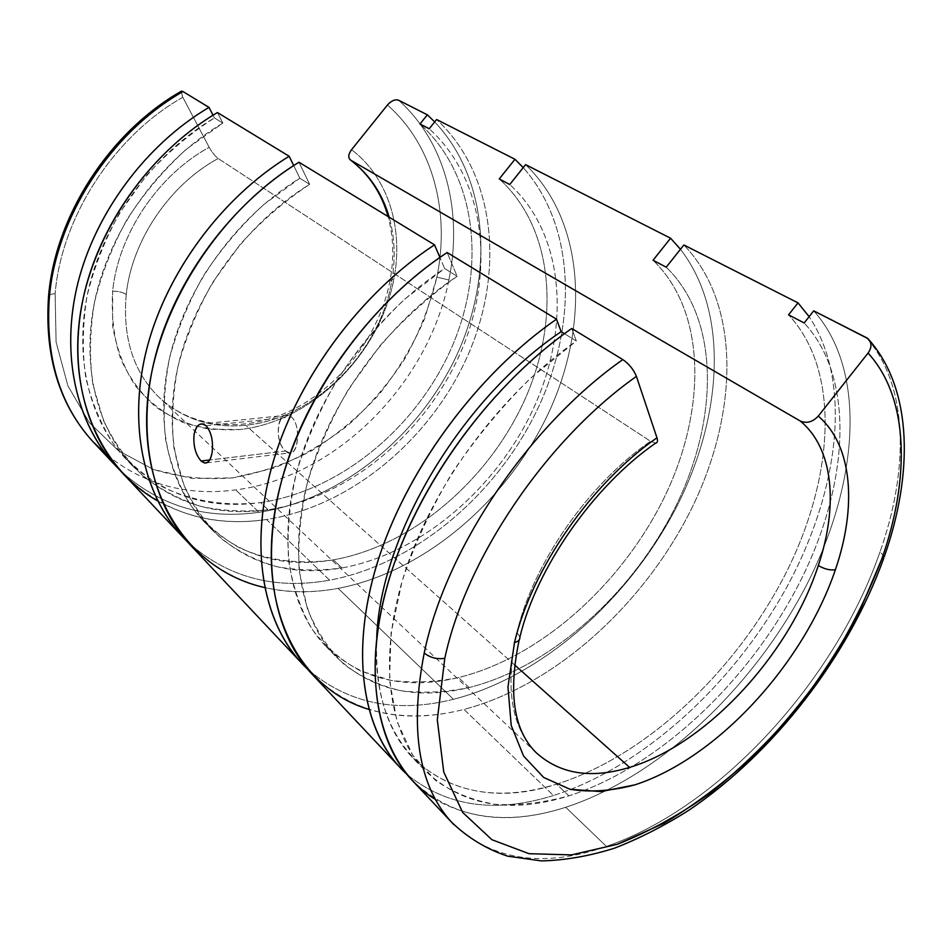 <?xml version="1.0" encoding="UTF-8"?>
<svg xmlns="http://www.w3.org/2000/svg" width="952" height="952" viewBox="0 0 952 952"><rect width="100%" height="100%" fill="white"/><g stroke="black" fill="none" stroke-linecap="round" stroke-linejoin="round"><path stroke-width="0.71" stroke-dasharray="4.76 3.57" d="M884.337 556.563L880.053 551.815C909.374 468.729 908.458 384.798 866.13 337.436C908.458 384.798 909.374 468.729 880.053 551.815L884.337 556.563L883.73 558.3M410.895 779.045C450.82 818.137 502.43 827.538 565.726 807.284L606.412 846.411C544.092 868.105 493.195 860.81 453.723 824.515C493.195 860.81 544.092 868.105 606.412 846.411C720.414 807.225 835.463 680.382 880.053 551.815C835.463 680.382 720.414 807.225 606.412 846.411L565.726 807.284C658.879 776.891 751.937 688.939 805.213 587.598C857.966 486.543 868.414 372.042 813.734 310.852C868.414 372.042 857.966 486.543 805.213 587.598C751.937 688.939 658.879 776.891 565.726 807.284C516.293 823.135 472.918 820.564 435.576 799.537M568.88 795.872L556.563 784.15C645.158 756.459 734.04 673.028 784.127 576.603C833.785 480.427 841.937 371.804 788.53 314.85C841.937 371.804 833.785 480.427 784.127 576.603C734.04 673.028 645.158 756.459 556.563 784.15C460.351 816.102 369.126 763.802 376.73 637.293C374.648 689.534 386.31 729.351 411.692 756.757C449.177 793.087 497.456 802.215 556.563 784.15L568.88 795.872C509.617 814.472 461.303 805.678 423.926 769.502C387.428 730.101 377.456 654.881 406.076 568.665C434.778 482.593 501.68 393.045 576.329 341.03L571.747 328.464L576.329 341.03L564.429 333.7L576.329 341.03L530.645 378.099C501.442 406.944 475.167 438.741 451.795 473.477C430.709 509.142 414.156 545.032 402.137 581.136L391.082 632.997L389.523 680.394L397.008 721.497L412.632 755.007L435.243 780.14C453.283 792.707 473.56 800.811 496.063 804.416C519.435 805.582 543.699 802.726 568.88 795.872C657.725 767.395 747.106 683.096 797.847 585.992C848.149 489.149 857.145 379.979 804.166 322.942C857.145 379.979 848.149 489.149 797.847 585.992C747.106 683.096 657.725 767.395 568.88 795.872M310.828 672.862C351.3 712.953 402.351 725.126 463.969 709.407L553.481 795.503C642.945 767.05 732.278 685.202 785.674 589.157C838.522 493.267 853.563 383.216 809.129 316.671C853.563 383.216 838.522 493.267 785.674 589.157C732.278 685.202 642.945 767.05 553.481 795.503L463.969 709.407C554.659 685.607 643.35 605.163 691.033 509.725C738.3 414.525 741.739 304.961 683.881 244.973C741.739 304.961 738.3 414.525 691.033 509.725C643.35 605.163 554.659 685.607 463.969 709.407C430.245 718.046 398.531 718.034 368.805 709.383M469.122 687.546L458.495 677.562C540.534 657.416 621.608 584.48 664.151 497.706C706.396 411.133 707.122 312.292 653.048 260.241C707.122 312.292 706.396 411.133 664.151 497.706C621.608 584.48 540.534 657.416 458.495 677.562C435.231 682.156 412.716 683.108 390.974 680.394L360.534 670.922C341.839 660.974 325.751 647.158 312.28 629.474C300.642 609.673 292.752 586.682 288.623 560.502C286.885 532.822 289.515 503.453 296.512 472.418C306.044 440.978 319.646 410.026 337.305 379.562C357.024 350.05 379.491 323.24 404.731 299.154L444.596 268.476L457.138 276.294L447.131 252.53L457.138 276.294L444.596 268.476L439.895 257.433L444.596 268.476C378.503 311.518 321.574 387.797 299.095 463.279C276.711 538.88 288.991 607.352 324.775 645.218C360.237 679.514 404.802 690.295 458.495 677.562L469.122 687.546C415.25 700.66 370.602 690.093 335.163 655.857C299.416 618.015 287.361 549.233 310.15 473.037C333.045 396.972 390.594 319.896 457.138 276.294C429.709 295.691 404.088 318.718 380.288 345.362L348.896 388.594C331.022 419.344 317.23 450.558 307.532 482.248C300.368 513.521 297.607 543.068 299.225 570.902L307.329 608.614C316.409 630.926 328.726 649.562 344.279 664.532C361.332 677.241 380.372 685.999 401.411 690.807C423.212 693.389 445.774 692.306 469.122 687.546C551.422 666.84 632.937 593.191 675.991 505.833C718.748 418.69 720.069 319.36 666.21 267.191C720.069 319.36 718.748 418.69 675.991 505.833C632.937 593.191 551.422 666.84 469.122 687.546M189.472 544.092C229.706 584.385 279.257 599.153 338.127 588.384L453.461 699.303C541.105 676.86 626.844 601.271 674.885 510.165C722.461 419.178 730.065 313.303 680.454 249.281C730.065 313.303 722.461 419.178 674.885 510.165C626.844 601.271 541.105 676.86 453.461 699.303L338.127 588.384C424.794 571.771 507.594 500.466 548.697 412.644C589.49 325.025 585.539 222.316 525.611 164.66C585.539 222.316 589.49 325.025 548.697 412.644C507.594 500.466 424.794 571.771 338.127 588.384C312.803 593.072 288.301 592.787 264.62 587.527M181.201 91.297L182.796 97.259L209.178 147.31C157.77 175.323 118.286 234.454 112.633 291.229L112.681 326.369C116.584 348.646 124.153 368.46 135.362 385.81C148.345 401.327 163.708 413.335 181.451 421.807C200.11 428.114 219.626 430.685 240.011 429.53C312.161 421.629 379.729 354.382 393.914 278.984C403.6 228.956 388.642 177.798 351.562 149.69C388.642 177.798 403.6 228.956 393.914 278.984L389.999 280.828L391.462 282.554C395.711 259.777 394.949 238 389.166 217.199C394.949 238 395.711 259.777 391.462 282.554L389.999 280.828L393.914 278.984C379.729 354.382 312.161 421.629 240.011 429.53L209.904 429.257C190.352 425.627 172.431 418.273 156.128 407.194C141.182 394.057 129.305 377.801 120.511 358.452C113.835 337.639 111.217 315.231 112.633 291.229C118.548 291.205 123.082 292.3 126.235 294.525C122.475 337.484 133.268 371.625 158.639 396.948C182.748 419.154 211.749 428.59 245.628 425.235C313.72 418.785 378.872 353.942 391.462 282.554C378.872 353.942 313.72 418.785 245.628 425.235C211.749 428.59 182.748 419.154 158.639 396.948C133.268 371.625 122.475 337.484 126.235 294.525C131.804 240.737 169.432 184.831 218.163 158.496L650.561 441.264C588.693 483.652 533.215 563.358 516.936 632.437C504.834 687.38 511.236 727.447 536.143 752.639C511.236 727.447 504.834 687.38 516.936 632.437L519.899 637.055L516.936 632.437C533.215 563.358 588.693 483.652 650.561 441.264L218.163 158.496C215.033 156.116 212.034 152.391 209.178 147.31L182.796 97.259C180.963 93.677 180.523 91.618 181.499 91.106M514.615 664.913L245.628 425.235L514.615 664.913M285.683 451.01C296.786 462.803 302.95 426.722 291.336 416.94C278.365 406.04 272.688 441.395 285.683 451.01L209.702 459.983L285.683 451.01C275.235 443.227 275.794 413.525 287.361 415.179L291.336 416.94C301.046 424.568 298.69 455.02 289.587 452.938L285.683 451.01M448.868 279.959L436.885 277.115C450.058 212.701 433.588 145.442 387.44 105.017C433.588 145.442 450.058 212.701 436.885 277.115L448.868 279.959C428.519 383.858 336.199 477.095 235.727 489.899C186.651 496.373 143.324 484.425 105.743 454.056C143.324 484.425 186.651 496.373 235.727 489.899C336.199 477.095 428.519 383.858 448.868 279.959C462.791 212.998 446.262 142.883 398.638 100.246C446.262 142.883 462.791 212.998 448.868 279.959M48.576 296.108C49.183 294.739 51.372 293.954 55.121 293.74L56.097 342.161L67.913 385.857L89.298 422.581L118.476 450.748L153.45 469.467C178.94 477.238 205.346 480.046 232.669 477.88L273.129 468.313C299.582 457.829 324.43 443.572 347.658 425.58C369.602 405.766 388.713 383.406 405.005 358.488C419.392 332.498 430.018 305.378 436.885 277.115L424.556 318.896C412.716 345.957 397.543 371.161 379.051 394.485C358.94 416.357 336.568 435.04 311.935 450.558C286.373 463.921 259.955 473.037 232.669 477.88L192.173 478.451L153.45 469.467L118.476 450.748L89.298 422.581L67.913 385.857L56.097 342.161L55.121 293.74C51.372 293.954 49.183 294.739 48.576 296.108M258.992 512.283L235.727 489.899L258.992 512.283C340.792 499.931 418.13 436.789 456.163 356.357C493.909 276.032 489.649 180.118 434.695 121.927C489.649 180.118 493.909 276.032 456.163 356.357C418.13 436.789 340.792 499.931 258.992 512.283C205.132 519.959 158.698 505.833 119.666 469.931C158.698 505.833 205.132 519.959 258.992 512.283M268.083 509.748L260.562 502.585C340.292 490.911 415.845 428.055 451.129 348.765C486.21 269.63 477.952 176.227 419.999 123.986C477.952 176.227 486.21 269.63 451.129 348.765C415.845 428.055 340.292 490.911 260.562 502.585L268.083 509.748C348.111 497.729 424.045 434.374 459.685 354.62C495.111 275.021 487.174 181.189 429.209 128.758C487.174 181.189 495.111 275.021 459.685 354.62C424.045 434.374 348.111 497.729 268.083 509.748C214.724 517.245 169.444 502.513 132.233 465.552C95.521 426.127 79.98 361.022 96.604 292.788C113.383 224.672 162.387 158.746 222.851 123.117L217.425 112.538L222.851 123.117L186.461 149.083C163.827 169.801 144.049 193.185 127.151 219.222C112.288 246.294 101.364 274.116 94.379 302.712C89.785 331.153 89.286 358.416 92.879 384.513L103.471 420.487C113.883 442.216 127.235 460.851 143.502 476.393C161.09 489.971 180.404 500.014 201.455 506.535C223.113 511.034 245.33 512.105 268.083 509.748M329.594 580.184L266.489 519.495C350.395 506.512 429.59 440.3 467.111 357C504.37 273.855 496.873 175.43 436.623 119.524C496.873 175.43 504.37 273.855 467.111 357C429.59 440.3 350.395 506.512 266.489 519.495L329.594 580.184C413.858 564.417 494.457 496.742 536.047 412.275C577.281 327.916 576.924 228.111 523.231 167.647C576.924 228.111 577.281 327.916 536.047 412.275C494.457 496.742 413.858 564.417 329.594 580.184C274.224 590.109 226.731 577.186 187.104 541.438C226.731 577.186 274.224 590.109 329.594 580.184M341.982 567.951L333.378 559.859C411.74 545.948 487.341 481.307 523.969 401.494C560.383 321.835 554.766 229.158 499.241 178.94C554.766 229.158 560.383 321.835 523.969 401.494C487.341 481.307 411.74 545.948 333.378 559.859L341.982 567.951C420.641 553.647 496.623 488.447 533.644 408.134C570.462 327.988 565.238 234.87 509.748 184.498C565.238 234.87 570.462 327.988 533.644 408.134C496.623 488.447 420.641 553.647 341.982 567.951C290.503 576.841 247.127 564.06 211.844 529.633C176.096 491.887 161.9 427.234 179.999 358.202C198.23 289.265 248.722 221.483 309.626 184.331L298.976 162.233L309.626 184.331C284.589 200.931 261.479 220.9 240.285 244.248L212.689 282.435C197.266 309.805 185.676 337.853 177.929 366.556C172.562 395.044 171.241 422.26 173.99 448.19L183.308 483.759C192.887 505.131 205.418 523.326 220.923 538.344C237.774 551.363 256.409 560.811 276.842 566.702C297.928 570.545 319.646 570.962 341.982 567.951M206.084 425.746L291.336 416.94L206.084 425.746M868.057 353.085C872.187 347.04 871.901 342.03 867.201 338.067M213.034 115.204L214.438 117.929L222.851 123.117L214.438 117.929C154.355 153.189 105.767 218.555 89.238 286.219C72.852 353.989 88.453 418.773 125.117 458.126C162.245 495.04 207.393 509.855 260.562 502.585C226.564 506.476 193.292 501.585 163.601 487.424C144.597 476.321 127.925 461.851 113.562 444.025C100.864 424.413 91.594 402.196 85.739 377.397C82.11 351.431 82.538 324.323 87.037 296.072C93.927 267.667 104.732 240.047 119.44 213.189L146.12 175.87C166.814 153.165 189.591 133.851 214.438 117.929L213.034 115.204M293.692 165.565L299.832 178.226L309.626 184.331L299.832 178.226C239.333 214.974 189.305 282.137 171.36 350.586C153.558 419.13 167.861 483.473 203.573 521.172C238.821 555.575 282.078 568.475 333.378 559.859C299.975 564.691 267.524 560.776 238.833 547.507C220.519 536.987 204.573 523.041 191.007 505.667C179.107 486.472 170.658 464.588 165.648 440.014C162.84 414.215 164.065 387.178 169.325 358.88C176.953 330.38 188.401 302.546 203.668 275.402C220.912 249.234 240.88 225.648 263.573 204.668L299.832 178.226L293.692 165.565M655.654 443.108L650.561 441.264L655.654 443.108M121.535 472.013C161.197 511.95 209.511 527.777 266.489 519.495C227.278 525.325 191.031 519.149 157.746 500.978M182.796 97.259C113.645 136.362 61.416 217.353 55.121 293.74C61.416 217.353 113.645 136.362 182.796 97.259M126.235 294.525C123.082 292.3 118.548 291.205 112.633 291.229C118.286 234.454 157.77 175.323 209.178 147.31C212.034 152.391 215.033 156.116 218.163 158.496C169.432 184.831 131.804 240.737 126.235 294.525M453.461 699.303C396.115 713.619 347.456 703.528 307.484 669.042C347.456 703.528 396.115 713.619 453.461 699.303M553.481 795.503C495.195 813.71 446.262 806.582 406.659 774.095C446.262 806.582 495.195 813.71 553.481 795.503M869.581 340.471L867.927 338.615M536.143 752.639L158.639 396.948C193.054 430.09 247.972 432.97 295.322 408.348C342.684 383.537 379.896 333.45 389.999 280.828C394.199 258.337 393.557 236.905 388.071 216.532M519.899 637.055L519.209 639.863M206.655 462.827L289.587 452.938M287.361 415.179L202.336 423.878M211.844 529.633L203.573 521.172M132.233 465.552L125.117 458.126M335.163 655.857L324.775 645.218M423.926 769.502L411.692 756.757"/><path stroke-width="1.43" d="M881.695 559.252L884.337 556.563L881.695 559.252L859.192 612.124C840.616 646.979 818.946 680.216 794.182 711.858C767.99 742.155 739.942 769.275 710.037 793.218C679.442 814.96 648.49 831.988 617.193 844.329L571.533 854.896L529.014 853.694L491.91 839.712L462.672 812.425L443.763 772.06L437.301 719.867L444.798 658.32C436.956 659.474 430.09 657.713 424.211 653.012C409.491 729.363 418.547 785.697 451.403 822.028L453.723 824.515L451.403 822.028C418.547 785.697 409.491 729.363 424.211 653.012C445.56 549.411 528.61 425.663 622.822 359.594C629.105 363.95 633.639 369.555 636.412 376.397L656.963 437.801C657.963 441.014 657.534 442.787 655.654 443.108C657.534 442.787 657.963 441.014 656.963 437.801C590.99 483.509 531.811 568.951 514.496 642.517L507.963 687.035L511.236 725.507L523.564 756.031L543.699 777.463L570.069 789.291C590.157 792.504 611.755 791.029 634.841 784.864C717.046 758.316 803.214 664.317 835.392 569.748C856.931 506.88 852.873 445.75 818.268 416.095C812.627 422.129 806.57 423.735 800.12 420.939C833.678 448.225 838.414 505.905 818.315 565.524C824.313 569.07 830.001 570.474 835.392 569.748C830.001 570.474 824.313 569.07 818.315 565.524C789.375 654.417 706.777 744.238 629.617 767.383L514.615 664.913L629.617 767.383C591.132 779.093 559.966 774.178 536.143 752.639C559.966 774.178 591.132 779.093 629.617 767.383C706.777 744.238 789.375 654.417 818.315 565.524C838.414 505.905 833.678 448.225 800.12 420.939C806.57 423.735 812.627 422.129 818.268 416.095L868.057 353.085C909.16 397.841 910.219 478.725 881.695 559.252C910.219 478.725 909.16 397.841 868.057 353.085L818.268 416.095C852.873 445.75 856.931 506.88 835.392 569.748C803.214 664.317 717.046 758.316 634.841 784.864L601.01 791.588L570.069 789.291L543.699 777.463L523.564 756.031L511.236 725.507L507.963 687.035L514.496 642.517C518.328 641.541 520.137 639.72 519.899 637.055C520.137 639.72 518.328 641.541 514.496 642.517C531.811 568.951 590.99 483.509 656.963 437.801L636.412 376.397C633.639 369.555 629.105 363.95 622.822 359.594L571.747 328.464L622.822 359.594C528.61 425.663 445.56 549.411 424.211 653.012C430.09 657.713 436.956 659.474 444.798 658.32C466.016 558.753 546.067 440.026 636.412 376.397C546.067 440.026 466.016 558.753 444.798 658.32L437.301 719.867L443.763 772.06L462.672 812.425L491.91 839.712L529.014 853.694L571.533 854.896L617.193 844.329L663.949 823.29C695.091 804.654 725.067 782.092 753.889 755.591C781.651 727.304 806.903 696.614 829.656 663.532C850.66 629.534 868.01 594.774 881.695 559.252M867.201 338.067L813.734 310.852L867.927 338.615C871.925 342.637 871.972 347.456 868.057 353.085M788.53 314.85L804.166 322.942L788.53 314.85L798.014 302.879L809.129 316.671L798.014 302.879L683.881 244.973L798.014 302.879L788.53 314.85M653.048 260.241L666.21 267.191L653.048 260.241L670.577 238.214L680.454 249.281L670.577 238.214L525.611 164.66L670.577 238.214L653.048 260.241M389.166 217.199C382.371 193.553 369.519 174.513 350.598 160.079L350.384 159.936C347.932 157.604 348.325 154.188 351.562 149.69C348.23 154.379 347.908 157.842 350.598 160.079L800.12 420.939L350.598 160.079C369.519 174.513 382.371 193.553 389.166 217.199M387.44 105.017C391.355 100.686 395.092 99.091 398.638 100.246L427.353 114.811L434.695 121.927L427.353 114.811L398.638 100.246C395.092 99.091 391.355 100.686 387.44 105.017L351.562 149.69L387.44 105.017M49.314 298L48.576 296.108L49.314 298C45.291 357.214 59.726 404.993 92.606 441.312C59.726 404.993 45.291 357.214 49.314 298C55.775 217.96 110.503 132.744 182.998 91.547L209.012 107.397L213.034 115.204L209.012 107.397C144.597 145.323 92.915 216.175 76.529 288.718C60.297 361.391 79.052 429.768 119.666 469.931L114.478 464.517C76.481 423.009 60.369 355.072 77.647 284.005C95.093 213.046 146.037 144.502 209.012 107.397L182.998 91.547C110.503 132.744 55.775 217.96 49.314 298M105.743 454.056L92.606 441.312L105.743 454.056M419.999 123.986L429.209 128.758L419.999 123.986L427.353 114.811L419.999 123.986M436.623 119.524L514.972 159.27L523.231 167.647L514.972 159.27L436.623 119.524L429.209 128.758L436.623 119.524M499.241 178.94L509.748 184.498L499.241 178.94L514.972 159.27L499.241 178.94M209.702 459.983L201.098 461.006L204.847 463.041C208.512 463.124 210.939 459.507 212.141 452.188C213.331 440.835 211.308 432.018 206.084 425.746L202.336 423.878C198.075 423.89 195.303 427.603 194.006 435.016C193.256 446.072 195.624 454.735 201.098 461.006L209.702 459.983M813.734 310.852L804.166 322.942L813.734 310.852M683.881 244.973L666.21 267.191L683.881 244.973M525.611 164.66L509.748 184.498L525.611 164.66M181.499 91.106L182.998 91.547L181.201 91.297M157.746 500.978C103.494 470.3 69.579 401.399 79.409 320.407C89.226 239.583 144.847 155.259 217.425 112.538L289.17 156.259L293.692 165.565L289.17 156.259C220.781 198.04 164.684 274.902 145.918 352.24C127.259 429.697 145.608 501.026 187.104 541.438L181.332 535.464C142.836 493.362 127.497 422.402 147.31 346.742C167.278 271.201 222.447 197.04 289.17 156.259L217.425 112.538C154.057 150.011 102.661 219.15 84.966 290.598C67.425 362.153 83.467 430.423 121.535 472.013L181.332 535.464M264.62 587.527C195.803 572.212 143.716 506.024 146.751 413.406C149.547 321.074 213.284 214.39 298.976 162.233L434.517 244.843L439.895 257.433L434.517 244.843L298.976 162.233C231.824 203.49 176.12 278.341 155.842 354.418C135.696 430.625 150.928 501.93 189.472 544.092L300.594 662.009C261.955 619.657 248.746 544.068 273.593 460.47C298.559 377.028 361.486 292.621 434.517 244.843C359.32 294.001 295.072 382.002 271.534 467.646C248.067 553.433 265.072 629.153 307.484 669.042L300.594 662.009M368.805 709.383C304.128 690.093 260.979 619.359 273.391 521.422C285.6 423.795 357.702 310.995 447.131 252.53L556.503 319.182L561.156 331.677L564.429 333.7L561.156 331.677L556.503 319.182L447.131 252.53C373.589 300.927 309.971 386.226 284.553 470.347C259.241 554.6 272.212 630.545 310.828 672.862L398.757 766.17C360.725 724.413 350.027 645.753 379.539 555.897C409.134 466.183 478.642 373.113 556.503 319.182C475.964 374.921 404.659 472.525 376.706 564.798C348.789 657.237 364.069 735.658 406.659 774.095L398.757 766.17M194.006 435.016C196.195 424.842 200.218 421.76 206.084 425.746C211.308 432.018 213.331 440.835 212.141 452.188C210.214 462.351 206.525 465.29 201.098 461.006C195.624 454.735 193.256 446.072 194.006 435.016M376.73 637.293C380.36 535.524 461.232 398.876 561.156 331.677C461.232 398.876 380.36 535.524 376.73 637.293M435.576 799.537C384.406 768.657 360.082 691.557 385.036 593.822C409.919 496.313 485.413 388.523 571.747 328.464C493.303 383.192 422.962 477.345 392.771 567.808C362.652 658.427 372.994 737.407 410.895 779.045L451.403 822.028C467.706 837.748 486.46 849.136 507.654 856.169L541.486 860.917C565.262 860.299 589.633 856.038 614.611 848.137C639.637 838.391 664.425 825.741 688.974 810.176C774.214 752.604 848.375 656.571 883.73 558.3M884.337 556.563C913.23 474.405 912.778 390.344 869.581 340.471M388.071 216.532C381.502 192.994 368.936 174.133 350.384 159.936M519.209 639.863C508.023 692.866 513.663 730.458 536.143 752.639M181.535 91.094C109.23 132.126 54.93 216.639 48.528 296.679C44.518 356.107 59.214 404.314 92.606 441.312L114.478 464.517M204.847 463.041L206.655 462.827M519.899 637.055C536.547 567.928 593.393 486.163 655.654 443.108"/></g></svg>

